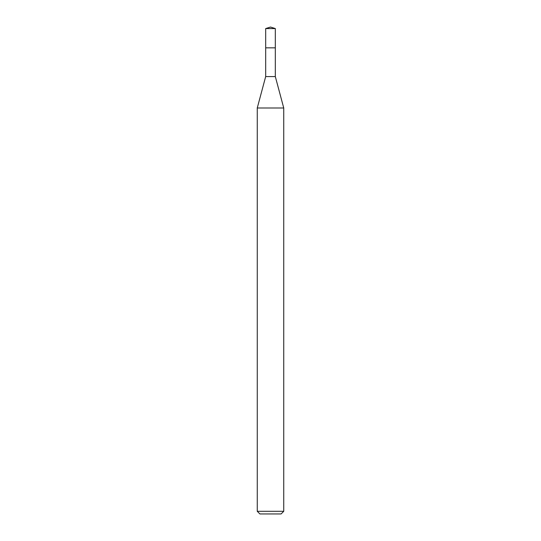 <?xml version="1.0" encoding="UTF-8"?>
<svg xmlns="http://www.w3.org/2000/svg" width="541" height="541" viewBox="0 0 541 541"><rect width="100%" height="100%" fill="white"/><g stroke="black" fill="none" stroke-linecap="round" stroke-linejoin="round"><path stroke-width="0.81" d="M265.678 47.845L265.678 76.572L275.322 76.572L275.322 28.572L265.678 28.572L265.678 47.845L275.322 47.845L265.678 47.845L265.678 28.572L270.5 27.05L265.678 28.572M275.322 76.572L283.741 107.997L257.259 107.997L265.678 76.572M283.741 511.299L281.09 513.95L259.91 513.95L257.259 511.299L283.741 511.299L283.741 107.997M270.5 27.05L275.322 28.572M257.259 511.299L257.259 107.997"/></g></svg>
